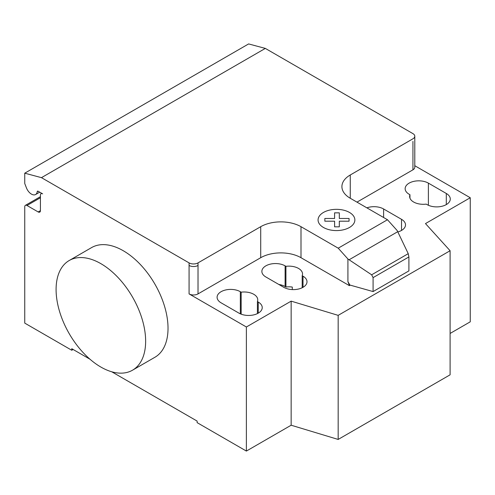 <?xml version="1.0" encoding="UTF-8"?>
<svg xmlns="http://www.w3.org/2000/svg" width="495" height="495" viewBox="0 0 495 495"><rect width="100%" height="100%" fill="white"/><g stroke="black" fill="none" stroke-linecap="round" stroke-linejoin="round"><path stroke-width="0.74" d="M100.869 263.656A63.323 36.556 60 0 1 142.232 319.454A63.323 36.556 60 0 1 132.524 370.192A63.323 36.556 60 0 1 100.869 367.055A63.323 36.556 60 0 1 59.499 311.256A63.323 36.556 60 0 1 69.207 260.519A63.323 36.556 60 0 1 100.869 263.656M132.524 370.192L154.91 357.266A63.323 36.556 -120 0 0 164.618 306.529A63.323 36.556 -120 0 0 123.255 250.73A63.323 36.556 -120 0 0 91.594 247.593L69.207 260.519M446.298 193.471A13.613 7.858 180 0 1 450.283 199.033A13.613 7.858 180 0 1 441.88 206.291A13.613 7.858 180 0 1 427.043 204.59L426.22 204.113A13.613 7.858 180 0 1 409.625 196.447A13.613 7.858 180 0 1 409.953 194.721L409.136 194.25A13.613 7.858 180 0 1 405.145 188.688A13.613 7.858 180 0 1 413.548 181.43A13.613 7.858 180 0 1 428.385 183.131L446.298 193.471L446.298 204.59M409.953 198.167L409.953 194.721M238.992 313.156L221.086 302.816A13.613 7.858 180 0 1 217.095 297.26A13.613 7.858 180 0 1 225.497 290.002A13.613 7.858 180 0 1 240.335 291.704L241.158 292.174A13.613 7.858 180 0 1 257.753 299.846A13.613 7.858 180 0 1 257.425 301.566L258.248 302.043A13.613 7.858 180 0 1 262.232 307.599A13.613 7.858 180 0 1 253.83 314.863A13.613 7.858 180 0 1 238.992 313.156M257.425 313.595L257.425 301.566M241.158 314.177L241.158 292.174M450.104 333.451L470.25 321.818L470.25 197.74L425.477 223.585L450.104 250.73L338.165 315.358L291.153 301.139L246.38 326.991L246.38 451.069L197.128 422.637L197.128 421.084L111.746 371.788M291.153 301.139L291.153 425.217L246.38 451.069M189.071 262.882A6.33 3.657 0 0 0 198.025 262.882L198.025 265.462A6.33 3.657 180 0 1 189.071 265.462L189.071 262.882L41.462 177.656L265.326 48.405L412.941 133.631A6.33 3.657 180 0 1 414.791 136.218A6.33 3.657 180 0 1 412.941 138.798L350.256 174.989A28.493 16.453 0 0 0 341.909 186.621A28.493 16.453 0 0 0 350.256 198.254L387.48 219.743L397.176 230.565L408.239 253.669L408.907 256.936L373.088 277.615L371.646 274.793L347.923 258.996L338.227 248.181L387.48 219.743M246.38 326.991L189.071 293.9A6.33 3.657 0 0 0 198.025 293.9L260.71 257.709A28.493 16.453 0 0 1 301.003 257.709L349.359 285.627L349.885 285.04L347.923 281.636L347.923 258.996M338.227 248.181L301.003 226.691A28.493 16.453 0 0 0 260.71 226.691L198.025 262.882M371.646 274.793L408.239 253.669M408.907 256.936L408.907 270.895L373.088 291.574L373.088 277.615M373.088 291.574L349.885 285.04M347.923 281.636L349.359 285.343M397.838 231.951A13.613 7.858 0 0 0 405.51 224.879A13.613 7.858 0 0 0 401.519 219.322L383.613 208.983A13.613 7.858 0 0 0 366.863 207.844M285.931 266.329L285.108 265.852A13.613 7.858 0 0 0 270.276 264.151A13.613 7.858 0 0 0 261.867 271.409A13.613 7.858 0 0 0 265.858 276.971L283.765 287.31A13.613 7.858 0 0 0 298.603 289.012A13.613 7.858 0 0 0 307.005 281.748A13.613 7.858 0 0 0 303.02 276.191L302.197 275.721A13.613 7.858 0 0 0 302.532 273.995A13.613 7.858 0 0 0 285.931 266.329L285.931 287.007A13.613 7.858 180 0 1 292.291 287.063L292.291 289.587M302.197 275.721L302.197 287.744M278.864 284.476A13.613 7.858 180 0 1 285.108 286.531L285.931 287.007M349.359 285.627L349.885 285.324M450.104 250.73L450.104 374.814L338.165 439.436L291.153 425.217M338.165 315.358L338.165 439.436M356.975 202.133L412.941 169.822A6.33 3.657 180 0 0 414.791 167.236L414.791 136.218M470.25 197.74L414.791 165.72M89.985 359.221L71.763 348.703L71.763 350.256L24.75 323.111L24.75 206.786A3.168 1.825 60 0 1 25.406 205.338A3.168 1.825 60 0 1 26.99 205.493L38.183 211.953A3.168 1.825 -120 0 0 39.767 212.114A3.168 1.825 -120 0 0 40.423 210.666L40.423 195.154A3.168 1.825 60 0 1 41.079 193.706A3.168 1.825 60 0 1 42.657 193.861L38.121 191.243A1.268 0.73 -120 0 0 37.49 191.175A1.268 0.73 -120 0 0 37.236 191.627A8.229 4.752 60 0 1 35.584 194.529A8.229 4.752 60 0 1 26.421 187.84L24.75 183.521L24.75 173.182L41.462 177.656M73.105 349.476L71.763 350.256M24.75 173.182L248.62 43.931L265.326 48.405M324.85 221.197L324.844 218.468L334.589 218.468L334.583 212.85L339.316 212.85L339.316 218.474L349.062 218.474L349.055 221.203L339.316 221.197L339.316 226.828L334.595 226.828L334.589 221.203L324.85 221.197M323.464 227.471A18.395 10.618 0 0 0 354.241 222.707A18.395 10.618 0 0 0 331.712 209.701A18.395 10.618 0 0 0 323.464 227.471M428.385 205.27L428.385 183.131M258.248 313.156L258.248 302.043M240.335 313.836L240.335 291.704M198.025 265.462L198.025 293.9M189.071 265.462L189.071 293.9M260.71 226.691L260.71 257.709M349.099 259.776L397.72 231.703M301.003 226.691L301.003 257.709M350.256 198.254L350.256 174.989M401.519 219.322L401.519 230.441M383.613 217.515L383.613 208.983M285.108 265.852L285.108 286.531M303.02 276.191L303.02 287.31M412.941 141.384L412.941 169.822M38.004 191.181L37.236 191.627M40.423 210.666L38.183 211.953M40.423 197.74L26.99 205.493M35.584 194.529L39.699 192.153M41.079 193.706L41.735 193.322M25.406 205.338L40.423 196.67"/></g></svg>
